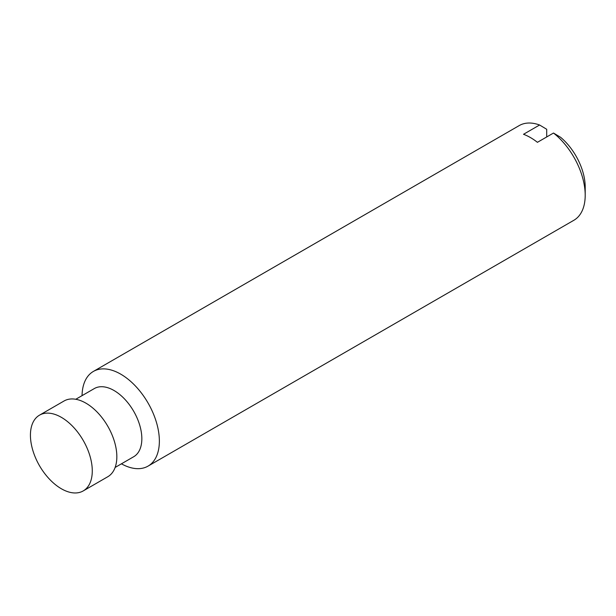 <?xml version="1.0" encoding="UTF-8"?>
<svg xmlns="http://www.w3.org/2000/svg" width="616" height="616" viewBox="0 0 616 616"><rect width="100%" height="100%" fill="white"/><g stroke="black" fill="none" stroke-linecap="round" stroke-linejoin="round"><path stroke-width="0.92" d="M121.421 463.817A54.67 31.562 -120 0 0 148.04 466.12L573.881 220.266A54.67 31.562 -120 0 0 585.2 195.241L585.2 187.033A44.606 25.757 -120 0 0 560.614 137.306L553.499 133.033L537.422 142.319A54.67 31.562 60 0 0 523.508 134.288L539.585 125.002L546.7 129.275L546.7 136.96M92.277 470.901A43.736 25.248 -120 0 0 73.189 426.888A43.736 25.248 -120 0 0 39.486 415.169A43.736 25.248 -120 0 0 33.857 453.507A73.358 73.358 0 0 0 47.201 476.63A43.736 25.248 -120 0 0 83.222 490.921A43.736 25.248 -120 0 0 92.277 470.901M83.222 490.921L107.785 476.738A43.736 25.248 -120 0 0 116.84 456.718A43.736 25.248 -120 0 0 97.752 412.705A43.736 25.248 -120 0 0 64.049 400.993L39.486 415.169M115.13 467.452L133.695 456.733A39.362 22.723 -120 0 0 141.842 438.715A39.362 22.723 -120 0 0 124.663 399.099A39.362 22.723 -120 0 0 94.333 388.557L75.768 399.276M148.04 466.12A54.67 31.562 -120 0 0 159.367 441.095A54.67 31.562 -120 0 0 135.505 386.078A54.67 31.562 -120 0 0 93.378 371.433A54.67 31.562 -120 0 0 82.059 395.641M585.2 195.241A54.67 31.562 -120 0 0 553.499 133.033M539.585 125.002A54.67 31.562 -120 0 0 519.211 125.579L93.378 371.433"/></g></svg>

